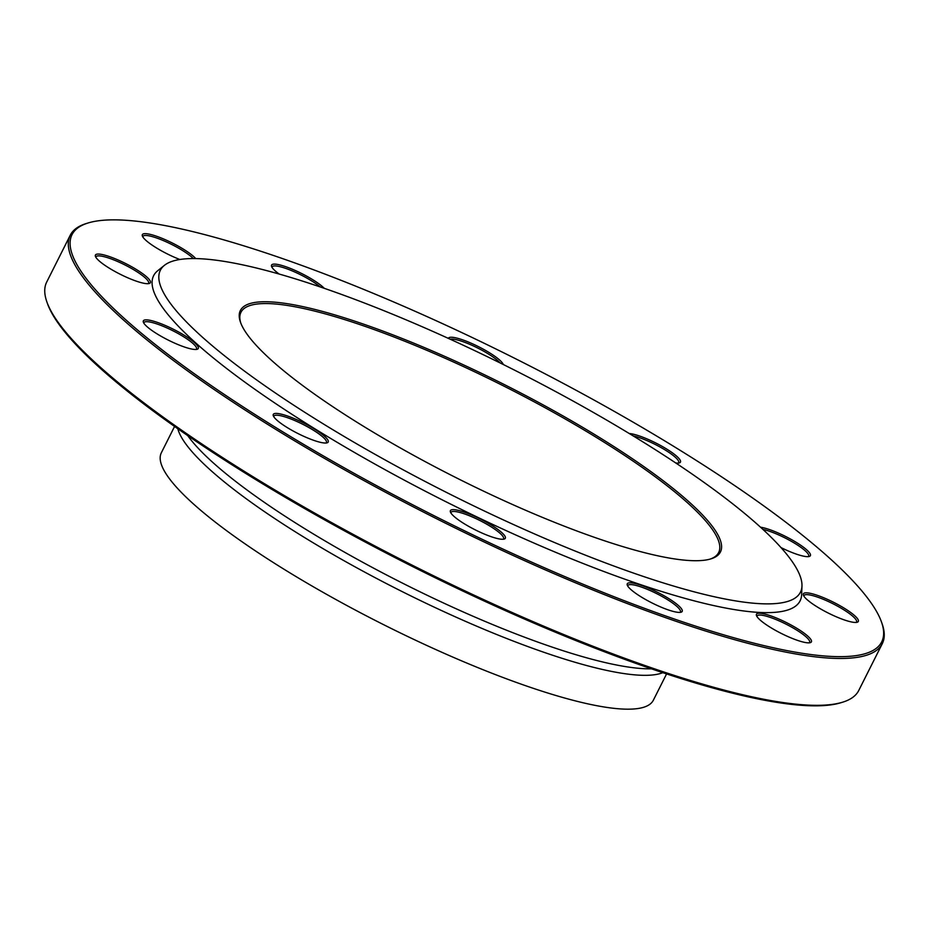 <?xml version="1.0" encoding="UTF-8"?>
<svg xmlns="http://www.w3.org/2000/svg" width="929" height="929" viewBox="0 0 929 929"><rect width="100%" height="100%" fill="white"/><g stroke="black" fill="none" stroke-linecap="round" stroke-linejoin="round"><path stroke-width="1.39" d="M70.256 235.211L46.694 282.068A454.49 88.685 26.7 0 0 46.88 301.913A454.49 88.685 26.7 0 0 412.871 565.506A454.49 88.685 26.7 0 0 842.708 702.173A454.49 88.685 26.7 0 0 858.744 690.491L882.306 643.634A454.49 88.685 -153.3 0 1 582.982 585.92A454.49 88.685 -153.3 0 1 70.256 235.211A454.49 88.685 -153.3 0 1 86.292 223.529L88.034 222.995A453.155 88.429 26.7 0 0 184.453 366.618A453.155 88.429 26.7 0 0 583.249 584.318A453.155 88.429 26.7 0 0 881.516 622.082A453.155 88.429 26.7 0 0 516.605 359.256A453.155 88.429 26.7 0 0 88.034 222.995M881.516 622.082L882.12 623.789A454.49 88.685 -153.3 0 1 882.306 643.634M710.07 559.119A267.343 52.175 26.7 0 0 718.663 552.523A267.343 52.175 26.7 0 0 417.051 346.227A267.343 52.175 26.7 0 0 240.971 312.272A267.343 52.175 26.7 0 0 240.797 323.106M543.477 517.825A268.69 52.43 -153.3 0 1 240.483 322.235A268.69 52.43 -153.3 0 1 503.959 384.385A268.69 52.43 -153.3 0 1 710.952 558.863A268.69 52.43 -153.3 0 1 543.477 517.825M396.3 315.755A358.246 69.907 26.7 0 0 164.398 265.357A358.246 69.907 26.7 0 0 448.997 493.682A358.246 69.907 26.7 0 0 801.971 586.025A358.246 69.907 26.7 0 0 396.3 315.755M164.398 265.357L157.709 270.734A361.822 70.604 26.7 0 0 445.142 501.335A361.822 70.604 26.7 0 0 801.646 594.595L801.971 586.025M115.823 271.953A30.75 6.004 -153.3 0 1 95.432 256.404A30.75 6.004 -153.3 0 1 125.589 263.511A30.75 6.004 -153.3 0 1 149.267 283.484A30.75 6.004 -153.3 0 1 115.823 271.953M179.866 259.505A30.75 6.004 -153.3 0 1 150.359 243.886A30.75 6.004 -153.3 0 1 142.358 236.001A30.75 6.004 -153.3 0 1 163.62 238.985A30.75 6.004 -153.3 0 1 195.74 258.587M279.188 274.055A30.75 6.004 -153.3 0 1 272.383 267.9A30.75 6.004 -153.3 0 1 271.57 266.437A30.75 6.004 -153.3 0 1 291.973 269.073A30.75 6.004 -153.3 0 1 324.291 288.338M448.347 338.377A30.75 6.004 -153.3 0 1 449.195 337.564A30.75 6.004 -153.3 0 1 478.052 346.436A30.75 6.004 -153.3 0 1 503.332 364.54M629.235 433.506A30.75 6.004 -153.3 0 1 633.427 434.203A30.75 6.004 -153.3 0 1 667.196 449.369A30.75 6.004 -153.3 0 1 679.378 462.897A30.75 6.004 -153.3 0 1 675.766 462.979M760.526 527.207A30.75 6.004 -153.3 0 1 775.715 531.934A30.75 6.004 -153.3 0 1 802.772 546.705A30.75 6.004 -153.3 0 1 809.31 556.448A30.75 6.004 -153.3 0 1 780.987 547.576M837.923 604.558A30.75 6.004 -153.3 0 1 857.235 622.244A30.75 6.004 -153.3 0 1 828.157 613.001A30.75 6.004 -153.3 0 1 803.399 595.164A30.75 6.004 -153.3 0 1 837.923 604.558M803.388 632.626A30.75 6.004 -153.3 0 1 810.309 642.647A30.75 6.004 -153.3 0 1 781.231 633.404A30.75 6.004 -153.3 0 1 756.473 615.567A30.75 6.004 -153.3 0 1 772.034 616.31A30.75 6.004 -153.3 0 1 803.388 632.626M681.363 608.611A30.75 6.004 -153.3 0 1 681.108 612.199A30.75 6.004 -153.3 0 1 652.03 602.956A30.75 6.004 -153.3 0 1 627.272 585.131A30.75 6.004 -153.3 0 1 649.685 588.614A30.75 6.004 -153.3 0 1 681.363 608.611M504.54 538.948A30.75 6.004 -153.3 0 1 504.25 539.064A30.75 6.004 -153.3 0 1 475.172 529.82A30.75 6.004 -153.3 0 1 450.414 511.984A30.75 6.004 -153.3 0 1 480.026 518.823A30.75 6.004 -153.3 0 1 504.54 538.948M320.308 442.309A30.75 6.004 -153.3 0 1 291.532 430.104A30.75 6.004 -153.3 0 1 273.289 415.739A30.75 6.004 -153.3 0 1 303.435 422.858A30.75 6.004 -153.3 0 1 327.124 442.819A30.75 6.004 -153.3 0 1 320.308 442.309M178.031 344.578A30.75 6.004 -153.3 0 1 143.356 322.2A30.75 6.004 -153.3 0 1 173.502 329.307A30.75 6.004 -153.3 0 1 197.192 349.269A30.75 6.004 -153.3 0 1 178.031 344.578M842.708 702.173L840.966 702.707A453.155 88.429 -153.3 0 1 412.395 566.446A453.155 88.429 -153.3 0 1 47.484 303.62L46.88 301.913M174.571 426.457L161.356 452.737A275.367 53.731 26.7 0 0 383.212 624.474A275.367 53.731 26.7 0 0 653.366 700.187L666.581 673.92M196.158 349.455A29.403 5.737 26.7 0 0 196.495 349.049A29.403 5.737 26.7 0 0 172.794 330.712A29.403 5.737 26.7 0 0 143.949 322.63A29.403 5.737 26.7 0 0 143.821 323.141M326.091 443.005A29.403 5.737 26.7 0 0 326.427 442.599A29.403 5.737 26.7 0 0 302.726 424.263A29.403 5.737 26.7 0 0 273.881 416.169A29.403 5.737 26.7 0 0 273.753 416.68M503.216 539.25A29.403 5.737 26.7 0 0 503.541 538.843A29.403 5.737 26.7 0 0 479.852 520.495A29.403 5.737 26.7 0 0 451.006 512.413A29.403 5.737 26.7 0 0 450.879 512.924M680.074 612.385A29.403 5.737 26.7 0 0 680.4 611.979A29.403 5.737 26.7 0 0 679.61 609.308A29.403 5.737 26.7 0 0 651.937 591.343A29.403 5.737 26.7 0 0 627.865 585.56A29.403 5.737 26.7 0 0 627.737 586.06M809.275 642.833A29.403 5.737 26.7 0 0 809.612 642.427A29.403 5.737 26.7 0 0 801.948 633.601A29.403 5.737 26.7 0 0 774.403 618.923A29.403 5.737 26.7 0 0 757.065 615.997A29.403 5.737 26.7 0 0 756.938 616.508M856.201 622.43A29.403 5.737 26.7 0 0 856.538 622.024A29.403 5.737 26.7 0 0 837.029 605.871A29.403 5.737 26.7 0 0 803.991 595.594A29.403 5.737 26.7 0 0 803.864 596.104M808.276 556.634A29.403 5.737 26.7 0 0 808.613 556.227A29.403 5.737 26.7 0 0 775.436 533.536A29.403 5.737 26.7 0 0 762.895 529.367M678.356 463.083A29.403 5.737 26.7 0 0 678.681 462.677A29.403 5.737 26.7 0 0 663.666 449.079A29.403 5.737 26.7 0 0 633.694 435.991A29.403 5.737 26.7 0 0 633.09 435.852M500.104 362.937A29.403 5.737 26.7 0 0 474.858 346.633A29.403 5.737 26.7 0 0 450.193 339.213M320.273 286.956A29.403 5.737 26.7 0 0 291.915 270.769A29.403 5.737 26.7 0 0 272.162 266.867A29.403 5.737 26.7 0 0 272.034 267.378M193.325 258.576A29.403 5.737 26.7 0 0 164.979 241.296A29.403 5.737 26.7 0 0 142.95 236.43A29.403 5.737 26.7 0 0 142.834 236.941M148.234 283.67A29.403 5.737 26.7 0 0 148.57 283.264A29.403 5.737 26.7 0 0 124.881 264.916A29.403 5.737 26.7 0 0 96.024 256.834A29.403 5.737 26.7 0 0 95.896 257.345M187.704 435.596A276.633 53.987 26.7 0 0 403.697 583.737A276.633 53.987 26.7 0 0 651.415 668.822M662.807 672.666A275.367 53.731 -153.3 0 1 400.236 590.623A275.367 53.731 -153.3 0 1 177.822 428.745"/></g></svg>
